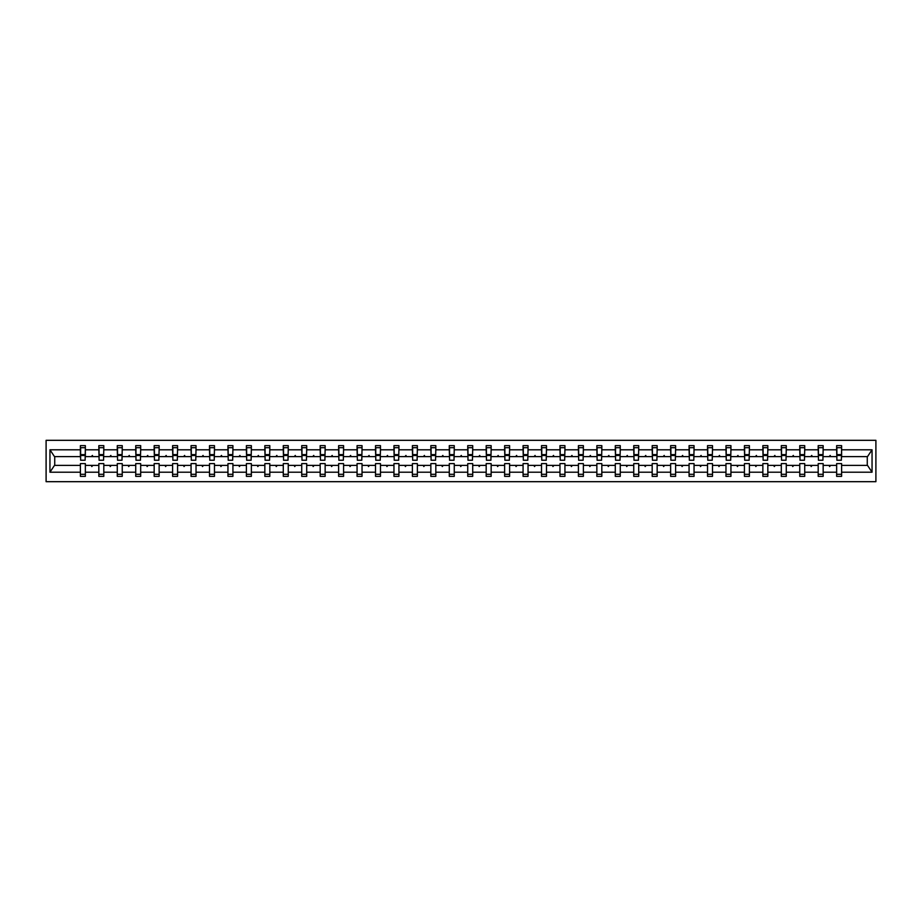 <?xml version="1.0" encoding="UTF-8"?>
<svg xmlns="http://www.w3.org/2000/svg" width="922" height="922" viewBox="0 0 922 922"><rect width="100%" height="100%" fill="white"/><g stroke="black" fill="none" stroke-linecap="round" stroke-linejoin="round"><path stroke-width="1.38" d="M46.1 481.687L875.9 481.687L875.9 440.313L46.1 440.313L46.1 481.687M841.371 458.395L841.613 456.62L867.51 456.62L872.051 449.798L872.051 472.202L841.613 472.202L841.613 463.605L836.646 463.605L836.646 465.38L823.162 465.38L823.162 463.605L818.194 463.605L818.194 465.38L804.722 465.38L804.722 463.605L799.754 463.605L799.754 465.38L786.27 465.38L786.27 463.605L781.314 463.605L781.314 465.38L767.83 465.38L767.83 463.605L762.863 463.605L762.863 465.38L749.39 465.38L749.39 463.605L744.423 463.605L744.423 465.38L730.939 465.38L730.939 463.605L725.971 463.605L725.971 465.38L712.499 465.38L712.499 463.605L707.531 463.605L707.531 465.38L694.047 465.38L694.047 463.605L689.08 463.605L689.08 465.38L675.607 465.38L675.607 463.605L670.64 463.605L670.64 465.38L657.156 465.38L657.156 463.605L652.188 463.605L652.188 465.38L638.716 465.38L638.716 463.605L633.748 463.605L633.748 465.38L620.264 465.38L620.264 463.605L615.297 463.605L615.297 465.38L601.824 465.38L601.824 463.605L596.857 463.605L596.857 465.38L583.372 465.38L583.372 463.605L578.417 463.605L578.417 465.38L564.932 465.38L564.932 463.605L559.965 463.605L559.965 465.38L546.481 465.38L546.481 463.605L541.525 463.605L541.525 465.38L528.041 465.38L528.041 463.605L523.074 463.605L523.074 465.38L509.601 465.38L509.601 463.605L504.634 463.605L504.634 465.38L491.149 465.38L491.149 463.605L486.182 463.605L486.182 465.38L472.709 465.38L472.709 463.605L467.742 463.605L467.742 465.38L454.258 465.38L454.258 463.605L449.291 463.605L449.291 465.38L435.818 465.38L435.818 463.605L430.851 463.605L430.851 465.38L417.366 465.38L417.366 463.605L412.399 463.605L412.399 465.38L398.926 465.38L398.926 463.605L393.959 463.605L393.959 465.38L380.475 465.38L380.475 463.605L375.519 463.605L375.519 465.38L362.035 465.38L362.035 463.605L357.068 463.605L357.068 465.38L343.583 465.38L343.583 463.605L338.628 463.605L338.628 465.38L325.143 465.38L325.143 463.605L320.176 463.605L320.176 465.38L306.703 465.38L306.703 463.605L301.736 463.605L301.736 465.38L288.252 465.38L288.252 463.605L283.285 463.605L283.285 465.38L269.812 465.38L269.812 463.605L264.845 463.605L264.845 465.38L251.36 465.38L251.36 463.605L246.393 463.605L246.393 465.38L232.92 465.38L232.92 463.605L227.953 463.605L227.953 465.38L214.469 465.38L214.469 463.605L209.501 463.605L209.501 465.38L196.029 465.38L196.029 463.605L191.061 463.605L191.061 465.38L177.577 465.38L177.577 463.605L172.61 463.605L172.61 465.38L159.137 465.38L159.137 463.605L154.17 463.605L154.17 465.38L140.686 465.38L140.686 463.605L135.73 463.605L135.73 465.38L122.246 465.38L122.246 463.605L117.278 463.605L117.278 465.38L103.806 465.38L103.806 463.605L98.838 463.605L98.838 465.38L85.354 465.38L85.354 476.374L80.387 476.374L80.387 465.38L54.49 465.38L49.949 472.202L49.949 449.798L54.49 456.62L80.387 456.62L80.387 449.798L49.949 449.798M841.613 472.202L841.613 476.374L836.646 476.374L836.646 465.38M841.613 456.62L841.613 445.626L836.646 445.626L836.646 449.798L823.162 449.798L822.931 458.395M836.876 458.395L836.646 449.798M836.646 472.202L823.162 472.202L823.162 476.374L818.194 476.374L818.194 465.38M823.162 449.798L823.162 445.626L818.194 445.626L818.194 449.798L804.722 449.798L804.48 458.395M818.436 458.395L818.194 449.798M818.194 472.202L804.722 472.202L804.722 476.374L799.754 476.374L799.754 465.38M804.722 449.798L804.722 445.626L799.754 445.626L799.754 449.798L786.27 449.798L786.04 458.395M799.996 458.395L799.754 449.798M799.754 472.202L786.27 472.202L786.27 476.374L781.314 476.374L781.314 465.38M786.27 449.798L786.27 445.626L781.314 445.626L781.314 449.798L767.83 449.798L767.588 458.395M781.545 458.395L781.314 449.798M781.314 472.202L767.83 472.202L767.83 476.374L762.863 476.374L762.863 465.38M767.83 449.798L767.83 445.626L762.863 445.626L762.863 449.798L749.39 449.798L749.148 458.395M763.105 458.395L762.863 449.798M762.863 472.202L749.39 472.202L749.39 476.374L744.423 476.374L744.423 465.38M749.39 449.798L749.39 445.626L744.423 445.626L744.423 449.798L730.939 449.798L730.708 458.395M744.653 458.395L744.423 449.798M744.423 472.202L730.939 472.202L730.939 476.374L725.971 476.374L725.971 465.38M730.939 449.798L730.939 445.626L725.971 445.626L725.971 449.798L712.499 449.798L712.257 458.395M726.213 458.395L725.971 449.798M725.971 472.202L712.499 472.202L712.499 476.374L707.531 476.374L707.531 465.38M712.499 449.798L712.499 445.626L707.531 445.626L707.531 449.798L694.047 449.798L693.817 458.395M707.762 458.395L707.531 449.798M707.531 472.202L694.047 472.202L694.047 476.374L689.08 476.374L689.08 465.38M694.047 449.798L694.047 445.626L689.08 445.626L689.08 449.798L675.607 449.798L675.365 458.395M689.322 458.395L689.08 449.798M689.08 472.202L675.607 472.202L675.607 476.374L670.64 476.374L670.64 465.38M675.607 449.798L675.607 445.626L670.64 445.626L670.64 449.798L657.156 449.798L656.925 458.395M670.87 458.395L670.64 449.798M670.64 472.202L657.156 472.202L657.156 476.374L652.188 476.374L652.188 465.38M657.156 449.798L657.156 445.626L652.188 445.626L652.188 449.798L638.716 449.798L638.473 458.395M652.43 458.395L652.188 449.798M652.188 472.202L638.716 472.202L638.716 476.374L633.748 476.374L633.748 465.38M638.716 449.798L638.716 445.626L633.748 445.626L633.748 449.798L620.264 449.798L620.033 458.395M633.979 458.395L633.748 449.798M633.748 472.202L620.264 472.202L620.264 476.374L615.297 476.374L615.297 465.38M620.264 449.798L620.264 445.626L615.297 445.626L615.297 449.798L601.824 449.798L601.582 458.395M615.539 458.395L615.297 449.798M615.297 472.202L601.824 472.202L601.824 476.374L596.857 476.374L596.857 465.38M601.824 449.798L601.824 445.626L596.857 445.626L596.857 449.798L583.372 449.798L583.142 458.395M597.087 458.395L596.857 449.798M596.857 472.202L583.372 472.202L583.372 476.374L578.417 476.374L578.417 465.38M583.372 449.798L583.372 445.626L578.417 445.626L578.417 449.798L564.932 449.798L564.69 458.395M578.647 458.395L578.417 449.798M578.417 472.202L564.932 472.202L564.932 476.374L559.965 476.374L559.965 465.38M564.932 449.798L564.932 445.626L559.965 445.626L559.965 449.798L546.481 449.798L546.25 458.395M560.207 458.395L559.965 449.798M559.965 472.202L546.481 472.202L546.481 476.374L541.525 476.374L541.525 465.38M546.481 449.798L546.481 445.626L541.525 445.626L541.525 449.798L528.041 449.798L527.81 458.395M541.756 458.395L541.525 449.798M541.525 472.202L528.041 472.202L528.041 476.374L523.074 476.374L523.074 465.38M528.041 449.798L528.041 445.626L523.074 445.626L523.074 449.798L509.601 449.798L509.359 458.395M523.316 458.395L523.074 449.798M523.074 472.202L509.601 472.202L509.601 476.374L504.634 476.374L504.634 465.38M509.601 449.798L509.601 445.626L504.634 445.626L504.634 449.798L491.149 449.798L490.919 458.395M504.864 458.395L504.634 449.798M504.634 472.202L491.149 472.202L491.149 476.374L486.182 476.374L486.182 465.38M491.149 449.798L491.149 445.626L486.182 445.626L486.182 449.798L472.709 449.798L472.467 458.395M486.424 458.395L486.182 449.798M486.182 472.202L472.709 472.202L472.709 476.374L467.742 476.374L467.742 465.38M472.709 449.798L472.709 445.626L467.742 445.626L467.742 449.798L454.258 449.798L454.027 458.395M467.973 458.395L467.742 449.798M467.742 472.202L454.258 472.202L454.258 476.374L449.291 476.374L449.291 465.38M454.258 449.798L454.258 445.626L449.291 445.626L449.291 449.798L435.818 449.798L435.576 458.395M449.533 458.395L449.291 449.798M449.291 472.202L435.818 472.202L435.818 476.374L430.851 476.374L430.851 465.38M435.818 449.798L435.818 445.626L430.851 445.626L430.851 449.798L417.366 449.798L417.136 458.395M431.081 458.395L430.851 449.798M430.851 472.202L417.366 472.202L417.366 476.374L412.399 476.374L412.399 465.38M417.366 449.798L417.366 445.626L412.399 445.626L412.399 449.798L398.926 449.798L398.684 458.395M412.641 458.395L412.399 449.798M412.399 472.202L398.926 472.202L398.926 476.374L393.959 476.374L393.959 465.38M398.926 449.798L398.926 445.626L393.959 445.626L393.959 449.798L380.475 449.798L380.244 458.395M394.19 458.395L393.959 449.798M393.959 472.202L380.475 472.202L380.475 476.374L375.519 476.374L375.519 465.38M380.475 449.798L380.475 445.626L375.519 445.626L375.519 449.798L362.035 449.798L361.793 458.395M375.75 458.395L375.519 449.798M375.519 472.202L362.035 472.202L362.035 476.374L357.068 476.374L357.068 465.38M362.035 449.798L362.035 445.626L357.068 445.626L357.068 449.798L343.583 449.798L343.353 458.395M357.31 458.395L357.068 449.798M357.068 472.202L343.583 472.202L343.583 476.374L338.628 476.374L338.628 465.38M343.583 449.798L343.583 445.626L338.628 445.626L338.628 449.798L325.143 449.798L324.913 458.395M338.858 458.395L338.628 449.798M338.628 472.202L325.143 472.202L325.143 476.374L320.176 476.374L320.176 465.38M325.143 449.798L325.143 445.626L320.176 445.626L320.176 449.798L306.703 449.798L306.461 458.395M320.418 458.395L320.176 449.798M320.176 472.202L306.703 472.202L306.703 476.374L301.736 476.374L301.736 465.38M306.703 449.798L306.703 445.626L301.736 445.626L301.736 449.798L288.252 449.798L288.021 458.395M301.967 458.395L301.736 449.798M301.736 472.202L288.252 472.202L288.252 476.374L283.285 476.374L283.285 465.38M288.252 449.798L288.252 445.626L283.285 445.626L283.285 449.798L269.812 449.798L269.57 458.395M283.527 458.395L283.285 449.798M283.285 472.202L269.812 472.202L269.812 476.374L264.845 476.374L264.845 465.38M269.812 449.798L269.812 445.626L264.845 445.626L264.845 449.798L251.36 449.798L251.13 458.395M265.075 458.395L264.845 449.798M264.845 472.202L251.36 472.202L251.36 476.374L246.393 476.374L246.393 465.38M251.36 449.798L251.36 445.626L246.393 445.626L246.393 449.798L232.92 449.798L232.678 458.395M246.635 458.395L246.393 449.798M246.393 472.202L232.92 472.202L232.92 476.374L227.953 476.374L227.953 465.38M232.92 449.798L232.92 445.626L227.953 445.626L227.953 449.798L214.469 449.798L214.238 458.395M228.183 458.395L227.953 449.798M227.953 472.202L214.469 472.202L214.469 476.374L209.501 476.374L209.501 465.38M214.469 449.798L214.469 445.626L209.501 445.626L209.501 449.798L196.029 449.798L195.787 458.395M209.743 458.395L209.501 449.798M209.501 472.202L196.029 472.202L196.029 476.374L191.061 476.374L191.061 465.38M196.029 449.798L196.029 445.626L191.061 445.626L191.061 449.798L177.577 449.798L177.347 458.395M191.292 458.395L191.061 449.798M191.061 472.202L177.577 472.202L177.577 476.374L172.61 476.374L172.61 465.38M177.577 449.798L177.577 445.626L172.61 445.626L172.61 449.798L159.137 449.798L158.895 458.395M172.852 458.395L172.61 449.798M172.61 472.202L159.137 472.202L159.137 476.374L154.17 476.374L154.17 465.38M159.137 449.798L159.137 445.626L154.17 445.626L154.17 449.798L140.686 449.798L140.455 458.395M154.412 458.395L154.17 449.798M154.17 472.202L140.686 472.202L140.686 476.374L135.73 476.374L135.73 465.38M140.686 449.798L140.686 445.626L135.73 445.626L135.73 449.798L122.246 449.798L122.004 458.395M135.96 458.395L135.73 449.798M135.73 472.202L122.246 472.202L122.246 476.374L117.278 476.374L117.278 465.38M122.246 449.798L122.246 445.626L117.278 445.626L117.278 449.798L103.806 449.798L103.564 458.395M117.52 458.395L117.278 449.798M117.278 472.202L103.806 472.202L103.806 476.374L98.838 476.374L98.838 465.38M103.806 449.798L103.806 445.626L98.838 445.626L98.838 449.798L85.354 449.798L85.354 445.626L80.387 445.626L80.387 449.798M99.069 458.395L98.838 449.798M85.354 465.38L85.354 463.605L80.387 463.605L80.387 465.38M80.387 456.62L80.629 458.395M823.162 472.202L823.162 465.38M804.722 472.202L804.722 465.38M786.27 472.202L786.27 465.38M767.83 472.202L767.83 465.38M749.39 472.202L749.39 465.38M730.939 472.202L730.939 465.38M712.499 472.202L712.499 465.38M694.047 472.202L694.047 465.38M675.607 472.202L675.607 465.38M657.156 472.202L657.156 465.38M638.716 472.202L638.716 465.38M620.264 472.202L620.264 465.38M601.824 472.202L601.824 465.38M583.372 472.202L583.372 465.38M564.932 472.202L564.932 465.38M546.481 472.202L546.481 465.38M528.041 472.202L528.041 465.38M509.601 472.202L509.601 465.38M491.149 472.202L491.149 465.38M472.709 472.202L472.709 465.38M454.258 472.202L454.258 465.38M435.818 472.202L435.818 465.38M417.366 472.202L417.366 465.38M398.926 472.202L398.926 465.38M380.475 472.202L380.475 465.38M362.035 472.202L362.035 465.38M343.583 472.202L343.583 465.38M325.143 472.202L325.143 465.38M306.703 472.202L306.703 465.38M288.252 472.202L288.252 465.38M269.812 472.202L269.812 465.38M251.36 472.202L251.36 465.38M232.92 472.202L232.92 465.38M214.469 472.202L214.469 465.38M196.029 472.202L196.029 465.38M177.577 472.202L177.577 465.38M159.137 472.202L159.137 465.38M140.686 472.202L140.686 465.38M122.246 472.202L122.246 465.38M103.806 472.202L103.806 465.38M872.051 449.798L841.613 449.798M98.838 472.202L85.354 472.202M80.387 472.202L49.949 472.202M829.178 456.62L830.63 456.62L830.203 455.445L829.178 456.62L823.162 456.62M836.646 456.62L830.63 456.62M829.178 465.38L829.604 466.555L830.63 465.38M810.738 456.62L812.19 456.62L811.752 455.445L810.738 456.62L804.722 456.62M818.194 456.62L812.19 456.62M810.738 465.38L811.164 466.555L812.19 465.38M792.286 456.62L793.738 456.62L793.312 455.445L792.286 456.62L786.27 456.62M799.754 456.62L793.738 456.62M792.286 465.38L792.724 466.555L793.738 465.38M773.846 456.62L775.298 456.62L774.86 455.445L773.846 456.62L767.83 456.62M781.314 456.62L775.298 456.62M773.846 465.38L774.273 466.555L775.298 465.38M755.395 456.62L756.847 456.62L756.42 455.445L755.395 456.62L749.39 456.62M762.863 456.62L756.847 456.62M755.395 465.38L755.833 466.555L756.847 465.38M736.955 456.62L738.407 456.62L737.969 455.445L736.955 456.62L730.939 456.62M744.423 456.62L738.407 456.62M736.955 465.38L737.381 466.555L738.407 465.38M718.503 456.62L719.955 456.62L719.529 455.445L718.503 456.62L712.499 456.62M725.971 456.62L719.955 456.62M718.503 465.38L718.941 466.555L719.955 465.38M700.063 456.62L701.515 456.62L701.089 455.445L700.063 456.62L694.047 456.62M707.531 456.62L701.515 456.62M700.063 465.38L700.49 466.555L701.515 465.38M681.612 456.62L683.064 456.62L682.637 455.445L681.612 456.62L675.607 456.62M689.08 456.62L683.064 456.62M681.612 465.38L682.049 466.555L683.064 465.38M663.172 456.62L664.624 456.62L664.197 455.445L663.172 456.62L657.156 456.62M670.64 456.62L664.624 456.62M663.172 465.38L663.598 466.555L664.624 465.38M644.732 456.62L646.184 456.62L645.746 455.445L644.732 456.62L638.716 456.62M652.188 456.62L646.184 456.62M644.732 465.38L645.158 466.555L646.184 465.38M626.28 456.62L627.732 456.62L627.306 455.445L626.28 456.62L620.264 456.62M633.748 456.62L627.732 456.62M626.28 465.38L626.706 466.555L627.732 465.38M607.84 456.62L609.292 456.62L608.854 455.445L607.84 456.62L601.824 456.62M615.297 456.62L609.292 456.62M607.84 465.38L608.266 466.555L609.292 465.38M589.389 456.62L590.841 456.62L590.414 455.445L589.389 456.62L583.372 456.62M596.857 456.62L590.841 456.62M589.389 465.38L589.826 466.555L590.841 465.38M570.948 456.62L572.401 456.62L571.963 455.445L570.948 456.62L564.932 456.62M578.417 456.62L572.401 456.62M570.948 465.38L571.375 466.555L572.401 465.38M552.497 456.62L553.949 456.62L553.523 455.445L552.497 456.62L546.481 456.62M559.965 456.62L553.949 456.62M552.497 465.38L552.935 466.555L553.949 465.38M534.057 456.62L535.509 456.62L535.071 455.445L534.057 456.62L528.041 456.62M541.525 456.62L535.509 456.62M534.057 465.38L534.483 466.555L535.509 465.38M515.605 456.62L517.058 456.62L516.631 455.445L515.605 456.62L509.601 456.62M523.074 456.62L517.058 456.62M515.605 465.38L516.043 466.555L517.058 465.38M497.165 456.62L498.618 456.62L498.191 455.445L497.165 456.62L491.149 456.62M504.634 456.62L498.618 456.62M497.165 465.38L497.592 466.555L498.618 465.38M478.714 456.62L480.166 456.62L479.74 455.445L478.714 456.62L472.709 456.62M486.182 456.62L480.166 456.62M478.714 465.38L479.152 466.555L480.166 465.38M460.274 456.62L461.726 456.62L461.3 455.445L460.274 456.62L454.258 456.62M467.742 456.62L461.726 456.62M460.274 465.38L460.7 466.555L461.726 465.38M441.834 456.62L443.286 456.62L442.848 455.445L441.834 456.62L435.818 456.62M449.291 456.62L443.286 456.62M441.834 465.38L442.26 466.555L443.286 465.38M423.382 456.62L424.835 456.62L424.408 455.445L423.382 456.62L417.366 456.62M430.851 456.62L424.835 456.62M423.382 465.38L423.809 466.555L424.835 465.38M404.942 456.62L406.395 456.62L405.957 455.445L404.942 456.62L398.926 456.62M412.399 456.62L406.395 456.62M404.942 465.38L405.369 466.555L406.395 465.38M386.491 456.62L387.943 456.62L387.517 455.445L386.491 456.62L380.475 456.62M393.959 456.62L387.943 456.62M386.491 465.38L386.929 466.555L387.943 465.38M368.051 456.62L369.503 456.62L369.065 455.445L368.051 456.62L362.035 456.62M375.519 456.62L369.503 456.62M368.051 465.38L368.477 466.555L369.503 465.38M349.599 456.62L351.052 456.62L350.625 455.445L349.599 456.62L343.583 456.62M357.068 456.62L351.052 456.62M349.599 465.38L350.037 466.555L351.052 465.38M331.159 456.62L332.612 456.62L332.174 455.445L331.159 456.62L325.143 456.62M338.628 456.62L332.612 456.62M331.159 465.38L331.586 466.555L332.612 465.38M312.708 456.62L314.16 456.62L313.734 455.445L312.708 456.62L306.703 456.62M320.176 456.62L314.16 456.62M312.708 465.38L313.146 466.555L314.16 465.38M294.268 456.62L295.72 456.62L295.294 455.445L294.268 456.62L288.252 456.62M301.736 456.62L295.72 456.62M294.268 465.38L294.694 466.555L295.72 465.38M275.816 456.62L277.268 456.62L276.842 455.445L275.816 456.62L269.812 456.62M283.285 456.62L277.268 456.62M275.816 465.38L276.254 466.555L277.268 465.38M257.376 456.62L258.828 456.62L258.402 455.445L257.376 456.62L251.36 456.62M264.845 456.62L258.828 456.62M257.376 465.38L257.803 466.555L258.828 465.38M238.936 456.62L240.388 456.62L239.951 455.445L238.936 456.62L232.92 456.62M246.393 456.62L240.388 456.62M238.936 465.38L239.363 466.555L240.388 465.38M220.485 456.62L221.937 456.62L221.511 455.445L220.485 456.62L214.469 456.62M227.953 456.62L221.937 456.62M220.485 465.38L220.911 466.555L221.937 465.38M202.045 456.62L203.497 456.62L203.059 455.445L202.045 456.62L196.029 456.62M209.501 456.62L203.497 456.62M202.045 465.38L202.471 466.555L203.497 465.38M183.593 456.62L185.045 456.62L184.619 455.445L183.593 456.62L177.577 456.62M191.061 456.62L185.045 456.62M183.593 465.38L184.031 466.555L185.045 465.38M165.153 456.62L166.605 456.62L166.167 455.445L165.153 456.62L159.137 456.62M172.61 456.62L166.605 456.62M165.153 465.38L165.58 466.555L166.605 465.38M146.702 456.62L148.154 456.62L147.727 455.445L146.702 456.62L140.686 456.62M154.17 456.62L148.154 456.62M146.702 465.38L147.14 466.555L148.154 465.38M128.262 456.62L129.714 456.62L129.276 455.445L128.262 456.62L122.246 456.62M135.73 456.62L129.714 456.62M128.262 465.38L128.688 466.555L129.714 465.38M109.81 456.62L111.262 456.62L110.836 455.445L109.81 456.62L103.806 456.62M117.278 456.62L111.262 456.62M109.81 465.38L110.248 466.555L111.262 465.38M91.37 456.62L92.822 456.62L92.396 455.445L91.37 456.62L85.354 456.62L85.354 449.798M98.838 456.62L92.822 456.62M91.37 465.38L91.797 466.555L92.822 465.38M85.354 456.62L85.124 458.395M872.051 472.202L867.51 465.38L841.613 465.38M54.732 456.62L54.732 465.38M867.268 465.38L867.268 456.62M80.629 455.503L80.629 447.7L85.354 447.7L85.124 460.228L80.629 460.228L80.629 455.503L85.124 455.503M80.387 474.3L85.354 474.3M99.069 455.503L99.069 447.7L103.806 447.7L103.564 460.228L99.069 460.228L99.069 455.503L103.564 455.503M98.838 474.3L103.806 474.3M117.52 455.503L117.52 447.7L122.246 447.7L122.004 460.228L117.52 460.228L117.52 455.503L122.004 455.503M117.278 474.3L122.246 474.3M135.96 455.503L135.96 447.7L140.686 447.7L140.455 460.228L135.96 460.228L135.96 455.503L140.455 455.503M135.73 474.3L140.686 474.3M154.412 455.503L154.412 447.7L159.137 447.7L158.895 460.228L154.412 460.228L154.412 455.503L158.895 455.503M154.17 474.3L159.137 474.3M172.852 455.503L172.852 447.7L177.577 447.7L177.347 460.228L172.852 460.228L172.852 455.503L177.347 455.503M172.61 474.3L177.577 474.3M191.292 455.503L191.292 447.7L196.029 447.7L195.787 460.228L191.292 460.228L191.292 455.503L195.787 455.503M191.061 474.3L196.029 474.3M209.743 455.503L209.743 447.7L214.469 447.7L214.238 460.228L209.743 460.228L209.743 455.503L214.238 455.503M209.501 474.3L214.469 474.3M228.183 455.503L228.183 447.7L232.92 447.7L232.678 460.228L228.183 460.228L228.183 455.503L232.678 455.503M227.953 474.3L232.92 474.3M246.635 455.503L246.635 447.7L251.36 447.7L251.13 460.228L246.635 460.228L246.635 455.503L251.13 455.503M246.393 474.3L251.36 474.3M265.075 455.503L265.075 447.7L269.812 447.7L269.57 460.228L265.075 460.228L265.075 455.503L269.57 455.503M264.845 474.3L269.812 474.3M283.527 455.503L283.527 447.7L288.252 447.7L288.021 460.228L283.527 460.228L283.527 455.503L288.021 455.503M283.285 474.3L288.252 474.3M301.967 455.503L301.967 447.7L306.703 447.7L306.461 460.228L301.967 460.228L301.967 455.503L306.461 455.503M301.736 474.3L306.703 474.3M320.418 455.503L320.418 447.7L325.143 447.7L324.913 460.228L320.418 460.228L320.418 455.503L324.913 455.503M320.176 474.3L325.143 474.3M338.858 455.503L338.858 447.7L343.583 447.7L343.353 460.228L338.858 460.228L338.858 455.503L343.353 455.503M338.628 474.3L343.583 474.3M357.31 455.503L357.31 447.7L362.035 447.7L361.793 460.228L357.31 460.228L357.31 455.503L361.793 455.503M357.068 474.3L362.035 474.3M375.75 455.503L375.75 447.7L380.475 447.7L380.244 460.228L375.75 460.228L375.75 455.503L380.244 455.503M375.519 474.3L380.475 474.3M394.19 455.503L394.19 447.7L398.926 447.7L398.684 460.228L394.19 460.228L394.19 455.503L398.684 455.503M393.959 474.3L398.926 474.3M412.641 455.503L412.641 447.7L417.366 447.7L417.136 460.228L412.641 460.228L412.641 455.503L417.136 455.503M412.399 474.3L417.366 474.3M431.081 455.503L431.081 447.7L435.818 447.7L435.576 460.228L431.081 460.228L431.081 455.503L435.576 455.503M430.851 474.3L435.818 474.3M449.533 455.503L449.533 447.7L454.258 447.7L454.027 460.228L449.533 460.228L449.533 455.503L454.027 455.503M449.291 474.3L454.258 474.3M467.973 455.503L467.973 447.7L472.709 447.7L472.467 460.228L467.973 460.228L467.973 455.503L472.467 455.503M467.742 474.3L472.709 474.3M486.424 455.503L486.424 447.7L491.149 447.7L490.919 460.228L486.424 460.228L486.424 455.503L490.919 455.503M486.182 474.3L491.149 474.3M504.864 455.503L504.864 447.7L509.601 447.7L509.359 460.228L504.864 460.228L504.864 455.503L509.359 455.503M504.634 474.3L509.601 474.3M523.316 455.503L523.316 447.7L528.041 447.7L527.81 460.228L523.316 460.228L523.316 455.503L527.81 455.503M523.074 474.3L528.041 474.3M541.756 455.503L541.756 447.7L546.481 447.7L546.25 460.228L541.756 460.228L541.756 455.503L546.25 455.503M541.525 474.3L546.481 474.3M560.207 455.503L560.207 447.7L564.932 447.7L564.69 460.228L560.207 460.228L560.207 455.503L564.69 455.503M559.965 474.3L564.932 474.3M578.647 455.503L578.647 447.7L583.372 447.7L583.142 460.228L578.647 460.228L578.647 455.503L583.142 455.503M578.417 474.3L583.372 474.3M597.087 455.503L597.087 447.7L601.824 447.7L601.582 460.228L597.087 460.228L597.087 455.503L601.582 455.503M596.857 474.3L601.824 474.3M615.539 455.503L615.539 447.7L620.264 447.7L620.033 460.228L615.539 460.228L615.539 455.503L620.033 455.503M615.297 474.3L620.264 474.3M633.979 455.503L633.979 447.7L638.716 447.7L638.473 460.228L633.979 460.228L633.979 455.503L638.473 455.503M633.748 474.3L638.716 474.3M652.43 455.503L652.43 447.7L657.156 447.7L656.925 460.228L652.43 460.228L652.43 455.503L656.925 455.503M652.188 474.3L657.156 474.3M670.87 455.503L670.87 447.7L675.607 447.7L675.365 460.228L670.87 460.228L670.87 455.503L675.365 455.503M670.64 474.3L675.607 474.3M689.322 455.503L689.322 447.7L694.047 447.7L693.817 460.228L689.322 460.228L689.322 455.503L693.817 455.503M689.08 474.3L694.047 474.3M707.762 455.503L707.762 447.7L712.499 447.7L712.257 460.228L707.762 460.228L707.762 455.503L712.257 455.503M707.531 474.3L712.499 474.3M726.213 455.503L726.213 447.7L730.939 447.7L730.708 460.228L726.213 460.228L726.213 455.503L730.708 455.503M725.971 474.3L730.939 474.3M744.653 455.503L744.653 447.7L749.39 447.7L749.148 460.228L744.653 460.228L744.653 455.503L749.148 455.503M744.423 474.3L749.39 474.3M763.105 455.503L763.105 447.7L767.83 447.7L767.588 460.228L763.105 460.228L763.105 455.503L767.588 455.503M762.863 474.3L767.83 474.3M781.545 455.503L781.545 447.7L786.27 447.7L786.04 460.228L781.545 460.228L781.545 455.503L786.04 455.503M781.314 474.3L786.27 474.3M799.996 455.503L799.996 447.7L804.722 447.7L804.48 460.228L799.996 460.228L799.996 455.503L804.48 455.503M799.754 474.3L804.722 474.3M818.436 455.503L818.436 447.7L823.162 447.7L822.931 460.228L818.436 460.228L818.436 455.503L822.931 455.503M818.194 474.3L823.162 474.3M836.876 455.503L836.876 447.7L841.613 447.7L841.371 460.228L836.876 460.228L836.876 455.503L841.371 455.503M836.646 474.3L841.613 474.3M80.629 454.788L85.124 454.788M99.069 454.788L103.564 454.788M117.52 454.788L122.004 454.788M135.96 454.788L140.455 454.788M154.412 454.788L158.895 454.788M172.852 454.788L177.347 454.788M191.292 454.788L195.787 454.788M209.743 454.788L214.238 454.788M228.183 454.788L232.678 454.788M246.635 454.788L251.13 454.788M265.075 454.788L269.57 454.788M283.527 454.788L288.021 454.788M301.967 454.788L306.461 454.788M320.418 454.788L324.913 454.788M338.858 454.788L343.353 454.788M357.31 454.788L361.793 454.788M375.75 454.788L380.244 454.788M394.19 454.788L398.684 454.788M412.641 454.788L417.136 454.788M431.081 454.788L435.576 454.788M449.533 454.788L454.027 454.788M467.973 454.788L472.467 454.788M486.424 454.788L490.919 454.788M504.864 454.788L509.359 454.788M523.316 454.788L527.81 454.788M541.756 454.788L546.25 454.788M560.207 454.788L564.69 454.788M578.647 454.788L583.142 454.788M597.087 454.788L601.582 454.788M615.539 454.788L620.033 454.788M633.979 454.788L638.473 454.788M652.43 454.788L656.925 454.788M670.87 454.788L675.365 454.788M689.322 454.788L693.817 454.788M707.762 454.788L712.257 454.788M726.213 454.788L730.708 454.788M744.653 454.788L749.148 454.788M763.105 454.788L767.588 454.788M781.545 454.788L786.04 454.788M799.996 454.788L804.48 454.788M818.436 454.788L822.931 454.788M836.876 454.788L841.371 454.788M80.629 454.615L85.124 454.615M99.069 454.615L103.564 454.615M117.52 454.615L122.004 454.615M135.96 454.615L140.455 454.615M154.412 454.615L158.895 454.615M172.852 454.615L177.347 454.615M191.292 454.615L195.787 454.615M209.743 454.615L214.238 454.615M228.183 454.615L232.678 454.615M246.635 454.615L251.13 454.615M265.075 454.615L269.57 454.615M283.527 454.615L288.021 454.615M301.967 454.615L306.461 454.615M320.418 454.615L324.913 454.615M338.858 454.615L343.353 454.615M357.31 454.615L361.793 454.615M375.75 454.615L380.244 454.615M394.19 454.615L398.684 454.615M412.641 454.615L417.136 454.615M431.081 454.615L435.576 454.615M449.533 454.615L454.027 454.615M467.973 454.615L472.467 454.615M486.424 454.615L490.919 454.615M504.864 454.615L509.359 454.615M523.316 454.615L527.81 454.615M541.756 454.615L546.25 454.615M560.207 454.615L564.69 454.615M578.647 454.615L583.142 454.615M597.087 454.615L601.582 454.615M615.539 454.615L620.033 454.615M633.979 454.615L638.473 454.615M652.43 454.615L656.925 454.615M670.87 454.615L675.365 454.615M689.322 454.615L693.817 454.615M707.762 454.615L712.257 454.615M726.213 454.615L730.708 454.615M744.653 454.615L749.148 454.615M763.105 454.615L767.588 454.615M781.545 454.615L786.04 454.615M799.996 454.615L804.48 454.615M818.436 454.615L822.931 454.615M836.876 454.615L841.371 454.615"/></g></svg>
